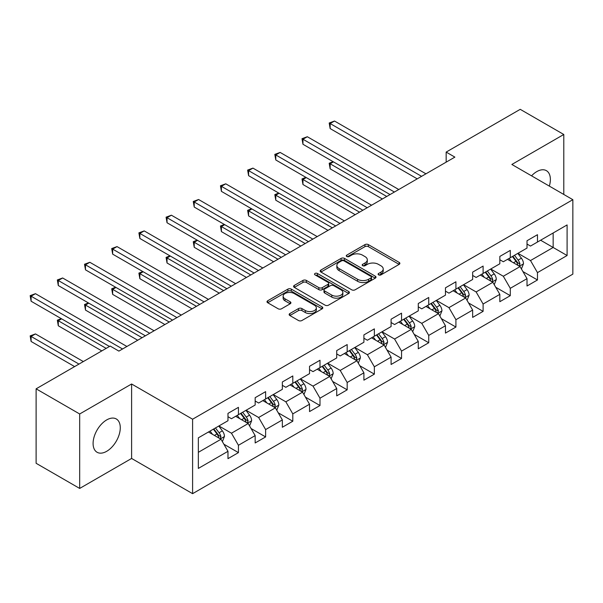 <?xml version="1.0" encoding="UTF-8"?>
<svg xmlns="http://www.w3.org/2000/svg" width="603" height="603" viewBox="0 0 603 603"><rect width="100%" height="100%" fill="white"/><g stroke="black" fill="none" stroke-linecap="round" stroke-linejoin="round"><path stroke-width="0.9" d="M378.594 274.87A1.696 0.98 0 0 0 380.99 274.87L399.163 264.37A2.42 1.394 0 0 0 399.872 263.383A2.42 1.394 0 0 0 399.163 262.395L368.373 244.622A2.42 1.394 0 0 0 364.951 244.622L346.778 255.114A1.696 0.98 0 0 0 346.28 255.808A1.696 0.98 0 0 0 346.778 256.501A1.696 0.98 0 0 0 349.167 256.501L351.526 255.137A7.741 4.47 0 0 1 362.471 255.137L365.034 256.622A7.741 4.47 0 0 1 367.302 259.78A7.741 4.47 0 0 1 365.034 262.938L362.682 264.302A1.696 0.98 0 0 0 362.184 264.988A1.696 0.98 0 0 0 362.682 265.682A1.696 0.98 0 0 0 365.079 265.682L367.431 264.325A7.741 4.47 0 0 1 378.375 264.325L380.945 265.802A7.741 4.47 0 0 1 383.214 268.968A7.741 4.47 0 0 1 380.945 272.126L378.594 273.483A1.696 0.98 0 0 0 378.096 274.177A1.696 0.98 0 0 0 378.594 274.87L378.594 273.483M106.686 451.308A19.221 11.095 120 0 0 119.243 434.371A19.221 11.095 120 0 0 116.296 418.964A19.221 11.095 120 0 0 106.686 419.922A19.221 11.095 120 0 0 94.128 436.858A19.221 11.095 120 0 0 97.075 452.265A19.221 11.095 120 0 0 106.686 451.308M549.325 186.101A19.221 11.095 120 0 0 546.386 170.657A19.221 11.095 120 0 0 536.776 171.614A19.221 11.095 120 0 0 531.552 175.835M289.855 313.552A2.42 1.394 0 0 0 289.146 314.54A2.42 1.394 0 0 0 289.855 315.527L298.493 320.517A2.42 1.394 0 0 0 301.915 320.517L322.1 308.864A2.42 1.394 0 0 0 322.809 307.877A2.42 1.394 0 0 0 322.1 306.889L291.309 289.116A2.42 1.394 0 0 0 287.887 289.116L267.709 300.769A2.42 1.394 0 0 0 267.001 301.756A2.42 1.394 0 0 0 267.709 302.744L278.141 308.766A2.42 1.394 0 0 0 281.563 308.766L290.201 303.776A2.42 1.394 0 0 0 290.91 302.789A2.42 1.394 0 0 0 290.201 301.801L285.023 298.817A6.475 3.739 0 0 1 283.131 296.171A6.475 3.739 0 0 1 287.126 292.719A6.475 3.739 0 0 1 294.174 293.533L314.449 305.231A6.475 3.739 0 0 1 316.341 307.877A6.475 3.739 0 0 1 312.346 311.329A6.475 3.739 0 0 1 305.299 310.515L301.915 308.57A2.42 1.394 0 0 0 298.493 308.57L289.855 313.552L289.855 315.527M131.605 383.998L79.679 413.982L36.112 388.829L36.112 463.285L79.679 488.438L131.605 458.453L192.598 493.669L192.598 419.213L131.605 383.998L131.605 458.453M563.79 194.445L563.79 134.484L511.857 164.468L572.85 199.683L192.598 419.213M563.79 134.484L520.223 109.331L446.16 152.092L446.16 162.154M36.112 388.829L110.176 346.069L118.889 351.104L454.873 157.119L446.16 152.092M351.692 289.802A2.42 1.394 0 0 0 355.114 289.802L375.3 278.149A2.42 1.394 0 0 0 376.008 277.161A2.42 1.394 0 0 0 375.3 276.174L344.509 258.401A2.42 1.394 0 0 0 341.087 258.401L320.902 270.054A2.42 1.394 0 0 0 320.193 271.041A2.42 1.394 0 0 0 320.902 272.028L351.692 289.802M315.678 275.232A1.696 0.98 0 0 1 317.397 275.473L348.67 293.525L328.514 305.163A2.42 1.394 0 0 1 325.092 305.163L294.302 287.382L294.302 285.407A2.42 1.394 0 0 0 293.593 286.395A2.42 1.394 0 0 0 294.302 287.382M294.302 285.407L302.947 280.425A2.42 1.394 0 0 1 306.362 280.425L318.851 287.631A2.42 1.394 0 0 0 322.273 287.631L328.002 284.322A2.42 1.394 0 0 0 328.71 283.335A2.42 1.394 0 0 0 328.002 282.347L315 274.84A1.696 0.98 0 0 1 314.51 274.154A1.696 0.98 0 0 1 315.55 273.249A1.696 0.98 0 0 1 317.397 273.461L348.7 291.535A2.42 1.394 0 0 1 349.408 292.523A2.42 1.394 0 0 1 348.7 293.51L348.7 291.535M192.598 493.669L572.85 274.131L572.85 199.683M223.879 444.215L238.434 452.619L238.434 445.278L255.159 435.615L255.159 442.964L265.621 436.926L265.621 429.577L282.347 419.922L282.347 427.263L292.802 421.226L292.802 413.884L309.535 404.221L309.535 411.57L319.989 405.533L319.989 398.191L336.723 388.528L336.723 395.877L347.177 389.84L347.177 382.49L363.903 372.835L363.903 380.176L374.357 374.139L374.357 366.797L391.091 357.142L391.091 364.483L401.545 358.446L401.545 351.104L418.278 341.441L418.278 348.79L428.733 342.753L428.733 335.404L445.459 325.748L445.459 333.09L455.921 327.052L455.921 319.711L472.646 310.055L472.646 317.397L483.101 311.359L483.101 304.018L499.834 294.354L499.834 301.704L510.289 295.666L510.289 288.317L527.014 278.661L527.014 286.003L537.477 279.973L537.477 272.624L567.099 255.521L567.099 224.934L553.155 232.984L553.155 247.471L567.099 255.521M238.434 452.619L227.979 458.657L227.979 451.308L198.349 468.418L198.349 437.831L227.979 420.728L227.979 413.379L238.434 407.342L238.434 414.691L255.159 405.028L255.159 397.686L265.621 391.649L265.621 398.99L282.347 389.334L282.347 381.985L292.802 375.955L292.802 383.297L309.535 373.641L309.535 366.292L319.989 360.255L319.989 367.604L336.723 357.941L336.723 350.599L347.177 344.562L347.177 351.903L363.903 342.248L363.903 334.906L374.357 328.869L374.357 336.21L391.091 326.555L391.091 319.206L401.545 313.168L401.545 320.517L418.278 310.854L418.278 303.513L428.733 297.475L428.733 304.817L445.459 295.161L445.459 287.819L455.921 281.782L455.921 289.123L472.646 279.468L472.646 272.119L483.101 266.081L483.101 273.43L499.834 263.767L499.834 256.426L510.289 250.388L510.289 257.737L527.014 248.074L527.014 240.733L537.477 234.695L537.477 242.037L567.099 224.934M235.645 416.296L248.195 423.54L231.462 433.203L218.912 425.959M227.979 416.703L231.462 418.716L238.434 414.691M231.462 433.203L238.434 445.278M248.195 423.54L255.159 435.615M262.833 400.603L275.375 407.847L258.649 417.502L246.099 410.259M255.159 401.003L258.649 403.015L265.621 398.99M258.649 417.502L265.621 429.577M275.375 407.847L282.347 419.922M290.013 384.91L302.563 392.154L285.837 401.809L273.287 394.566M282.347 385.309L285.837 387.322L292.802 383.297M285.837 401.809L292.802 413.884M302.563 392.154L309.535 404.221M317.201 369.209L329.751 376.453L313.017 386.116L300.475 378.872M309.535 369.616L313.017 371.629L319.989 367.604M313.017 386.116L319.989 398.191M329.751 376.453L336.723 388.528M344.388 353.516L356.931 360.76L340.205 370.415L327.655 363.172M336.723 353.916L340.205 355.928L347.177 351.903M340.205 370.415L347.177 382.49M356.931 360.76L363.903 372.835M371.569 337.823L384.119 345.067L367.393 354.722L354.843 347.479M363.903 338.223L367.393 340.235L374.357 336.21M367.393 354.722L374.357 366.797M384.119 345.067L391.091 357.142M398.756 322.123L411.306 329.366L394.573 339.029L382.031 331.786M391.091 322.53L394.573 324.542L401.545 320.517M394.573 339.029L401.545 351.104M411.306 329.366L418.278 341.441M425.944 306.43L438.494 313.673L421.761 323.336L409.211 316.085M418.278 306.829L421.761 308.842L428.733 304.817M421.761 323.336L428.733 335.404M438.494 313.673L445.459 325.748M453.132 290.736L465.674 297.98L448.949 307.636L436.399 300.392M445.459 291.136L448.949 293.148L455.921 289.123M448.949 307.636L455.921 319.711M465.674 297.98L472.646 310.055M480.312 275.036L492.862 282.287L476.129 291.942L463.586 284.699M472.646 275.443L476.129 277.455L483.101 273.43M476.129 291.942L483.101 304.018M492.862 282.287L499.834 294.354M507.5 259.343L520.05 266.586L503.317 276.249L490.767 269.006M499.834 259.75L503.317 261.755L510.289 257.737M503.317 276.249L510.289 288.317M520.05 266.586L527.014 278.661M540.612 240.228L553.155 247.471L530.504 260.549L517.954 253.305M527.014 244.049L530.504 246.062L537.477 242.037M530.504 260.549L537.477 272.624M79.679 413.982L79.679 488.438M198.349 452.318L221.007 439.24L208.457 431.997M221.007 439.24L227.979 451.308M522.922 271.569L537.477 279.973M495.734 287.262L510.289 295.666M468.554 302.962L483.101 311.359M441.366 318.655L455.921 327.052M414.178 334.348L428.733 342.753M386.998 350.049L401.545 358.446M359.81 365.742L374.357 374.139M332.622 381.435L347.177 389.84M305.442 397.128L319.989 405.533M278.254 412.829L292.802 421.226M251.067 428.522L265.621 436.926M379.272 275.104L380.945 274.139A7.741 4.47 0 0 0 383.214 270.981L383.214 268.968M367.302 259.78L367.302 261.792A7.741 4.47 0 0 1 365.034 264.951L363.36 265.923M399.126 264.393L368.373 246.635A2.42 1.394 0 0 0 364.951 246.635L347.456 256.735M375.27 278.171L344.509 260.413A2.42 1.394 0 0 0 341.087 260.413L320.939 272.043M371.026 277.855A1.696 0.98 0 0 0 371.516 277.161A1.696 0.98 0 0 0 371.026 276.468L343.996 260.865A1.696 0.98 0 0 0 341.599 260.865L339.12 262.297A7.741 4.47 0 0 0 336.851 265.463A7.741 4.47 0 0 0 339.12 268.621L357.594 279.287A7.741 4.47 0 0 0 368.546 279.287L371.026 277.855L371.026 279.867A1.696 0.98 0 0 0 371.516 279.174L371.516 277.161M336.851 265.463L336.851 267.476A7.741 4.47 0 0 0 339.12 270.634L339.12 268.621M371.026 279.867L368.546 281.3A7.741 4.47 0 0 1 357.594 281.3L339.12 270.634M294.339 287.405L302.947 282.438L302.947 280.425M328.71 283.335L328.71 285.347A2.42 1.394 0 0 1 328.002 286.335L322.273 289.644A2.42 1.394 0 0 1 318.851 289.644L306.362 282.438A2.42 1.394 0 0 0 302.947 282.438M331.808 295.108A6.475 3.739 0 0 0 338.863 295.922A6.475 3.739 0 0 0 342.858 292.47A6.475 3.739 0 0 0 340.959 289.832L333.821 285.701A2.42 1.394 0 0 0 330.399 285.701L324.67 289.01A2.42 1.394 0 0 0 323.962 289.998A2.42 1.394 0 0 0 324.67 290.985L331.808 295.108L331.808 297.121A6.475 3.739 0 0 0 338.863 297.935A6.475 3.739 0 0 0 342.858 294.483L342.858 292.47M323.962 289.998L323.962 292.01A2.42 1.394 0 0 0 324.67 292.998L324.67 290.985M331.808 297.121L324.67 292.998M316.341 307.877L316.341 309.889A6.475 3.739 0 0 1 312.346 313.341A6.475 3.739 0 0 1 305.299 312.527L301.915 310.583A2.42 1.394 0 0 0 298.493 310.583L289.892 315.55M283.131 296.171L283.131 298.184A6.475 3.739 0 0 0 285.023 300.829L285.023 298.817M290.171 303.799L285.023 300.829M322.07 308.879L291.309 291.121A2.42 1.394 0 0 0 287.887 291.121L267.74 302.759M521.422 268.976L523.494 263.752A6.527 3.769 -120 0 0 521.414 258.19L517.819 253.388M511.548 261.679L509.105 258.416M333.459 161.883L330.15 163.79L330.15 168.825L382.377 198.975M519.04 266.006L519.974 264.031A6.527 3.769 -120 0 0 518.105 260.104L514.502 255.303M512.867 256.245L516.861 261.574A3.324 1.922 60 0 1 517.464 262.584L519.974 264.031M512.414 256.509L516.01 261.31A6.527 3.769 60 0 1 517.879 265.237M330.15 168.825L329.193 163.24L386.734 196.465M329.193 163.24L333.075 161.657M421.587 176.34L330.15 123.547L334.507 121.03L425.944 173.822M417.231 178.857L330.15 128.575L330.15 123.547L329.193 122.997L334.507 121.03M330.15 128.575L329.193 122.997M494.241 284.669L496.314 279.445A6.527 3.769 -120 0 0 494.226 273.883L490.631 269.081M484.36 277.372L481.918 274.116M306.279 177.576L302.962 179.49L302.962 184.518L355.19 214.676M491.852 281.699L492.787 279.724A6.527 3.769 -120 0 0 490.917 275.797L487.322 270.996M485.686 271.938L489.674 277.267A3.324 1.922 60 0 1 490.277 278.277L492.787 279.724M485.227 272.202L488.822 277.003A6.527 3.769 60 0 1 490.691 280.93M302.962 184.518L302.005 178.933L359.546 212.158M302.005 178.933L305.894 177.357M467.054 300.362L469.126 295.138A6.527 3.769 -120 0 0 467.039 289.583L463.443 284.782M457.172 293.073L454.73 289.809M279.091 193.269L275.782 195.184L275.782 200.211L328.002 230.369M464.664 297.392L465.599 295.417A6.527 3.769 -120 0 0 463.73 291.49L460.134 286.689M458.499 287.631L462.486 292.96A3.324 1.922 60 0 1 463.089 293.97L465.599 295.417M458.046 287.895L461.642 292.696A6.527 3.769 60 0 1 463.511 296.623M275.782 200.211L274.817 194.633L332.359 227.851M274.817 194.633L278.707 193.05M394.4 192.033L302.962 139.24L307.319 136.73L398.756 189.515M390.043 194.55L302.962 144.275L302.962 139.24L302.005 138.69L307.319 136.73M302.962 144.275L302.005 138.69M367.212 207.726L275.782 154.941L280.131 152.423L371.569 205.216M362.855 210.243L275.782 159.968L275.782 154.941L274.817 154.383L280.131 152.423M275.782 159.968L274.817 154.383M439.866 316.062L441.939 310.839A6.527 3.769 -120 0 0 439.858 305.276L436.263 300.475M429.992 308.766L427.55 305.502M251.903 208.97L248.594 210.877L248.594 215.912L300.822 246.062M437.476 313.093L438.411 311.118A6.527 3.769 -120 0 0 436.542 307.183L432.946 302.382M431.311 303.332L435.306 308.653A3.324 1.922 60 0 1 435.909 309.671L438.411 311.118M430.859 303.595L434.454 308.397A6.527 3.769 60 0 1 436.323 312.324M248.594 215.912L247.637 210.326L305.178 243.544M247.637 210.326L251.519 208.744M412.686 331.756L414.758 326.532A6.527 3.769 -120 0 0 412.671 320.969L409.075 316.168M402.804 324.459L400.362 321.203M224.715 224.663L221.407 226.577L221.407 231.605L273.634 261.755M410.296 328.786L411.231 326.811A6.527 3.769 -120 0 0 409.362 322.884L405.766 318.083M404.123 319.025L408.118 324.354A3.324 1.922 60 0 1 408.721 325.364L411.231 326.811M403.671 319.289L407.266 324.09A6.527 3.769 60 0 1 409.135 328.017M221.407 231.605L220.449 226.019L277.991 259.245M220.449 226.019L224.339 224.444M385.498 347.449L387.571 342.225A6.527 3.769 -120 0 0 385.483 336.662L381.887 331.861M375.616 340.16L373.174 336.896M197.535 240.356L194.219 242.27L194.219 247.298L246.446 277.455M383.109 344.479L384.043 342.504A6.527 3.769 -120 0 0 382.174 338.577L378.578 333.776M376.943 334.718L380.93 340.047A3.324 1.922 60 0 1 381.533 341.057L384.043 342.504M376.483 334.982L380.086 339.783A6.527 3.769 60 0 1 381.955 343.71M194.219 247.298L193.261 241.72L250.803 274.938M193.261 241.72L197.151 240.137M340.032 223.427L248.594 170.634L252.951 168.116L344.388 220.909M335.675 225.937L248.594 175.661L248.594 170.634L247.637 170.084L252.951 168.116M248.594 175.661L247.637 170.084M312.844 239.12L221.407 186.327L225.763 183.817L317.201 236.602M308.487 241.637L221.407 191.362L221.407 186.327L220.449 185.777L225.763 183.817M221.407 191.362L220.449 185.777M285.656 254.813L194.219 202.028L198.575 199.51L290.013 252.303M281.3 257.33L194.219 207.055L194.219 202.028L193.261 201.47L198.575 199.51M194.219 207.055L193.261 201.47M358.31 363.142L360.383 357.926A6.527 3.769 -120 0 0 358.303 352.363L354.7 347.562M348.436 355.853L345.986 352.589M170.347 256.056L167.039 257.963L167.039 262.998L219.266 293.148M355.921 360.179L356.855 358.205A6.527 3.769 -120 0 0 354.986 354.27L351.391 349.469M349.755 350.418L353.742 355.74A3.324 1.922 60 0 1 354.353 356.75L356.855 358.205M349.303 350.682L352.898 355.484A6.527 3.769 60 0 1 354.768 359.411M167.039 262.998L166.081 257.413L223.623 290.631M166.081 257.413L169.963 255.83M258.476 270.513L167.039 217.721L171.395 215.203L262.833 267.996M254.119 273.023L167.039 222.748L167.039 217.721L166.081 217.17L171.395 215.203M167.039 222.748L166.081 217.17M331.122 378.842L333.195 373.619A6.527 3.769 -120 0 0 331.115 368.056L327.519 363.255M321.248 371.546L318.806 368.29M143.16 271.749L139.851 273.664L139.851 278.692L192.078 308.842M328.741 375.873L329.675 373.898A6.527 3.769 -120 0 0 327.806 369.971L324.203 365.169M322.567 366.111L326.562 371.44A3.324 1.922 60 0 1 327.165 372.45L329.675 373.898M322.115 366.375L325.71 371.177A6.527 3.769 60 0 1 327.58 375.104M139.851 278.692L138.894 273.106L196.435 306.332M138.894 273.106L142.775 271.531M231.288 286.206L139.851 233.414L144.207 230.904L235.645 283.689M226.932 288.724L139.851 238.449L139.851 233.414L138.894 232.864L144.207 230.904M139.851 238.449L138.894 232.864M303.942 394.535L306.015 389.312A6.527 3.769 -120 0 0 303.927 383.749L300.332 378.948M294.06 387.247L291.618 383.983M115.98 287.443L112.663 289.357L112.663 294.385L164.89 324.542M301.553 391.566L302.487 389.591A6.527 3.769 -120 0 0 300.618 385.664L297.023 380.862M295.387 381.805L299.374 387.134A3.324 1.922 60 0 1 299.977 388.144L302.487 389.591M294.927 382.068L298.523 386.87A6.527 3.769 60 0 1 300.4 390.797M112.663 294.385L111.706 288.799L169.247 322.025M111.706 288.799L115.595 287.224M204.1 301.899L112.663 249.114L117.02 246.597L208.457 299.389M199.744 304.417L112.663 254.142L112.663 249.114L111.706 248.557L117.02 246.597M112.663 254.142L111.706 248.557M276.754 410.228L278.827 405.012A6.527 3.769 -120 0 0 276.747 399.45L273.144 394.648M266.873 402.94L264.431 399.676M88.792 303.143L85.483 305.05L85.483 310.085L137.71 340.235M274.365 407.266L275.3 405.284A6.527 3.769 -120 0 0 273.43 401.357L269.835 396.555M268.199 397.505L272.187 402.827A3.324 1.922 60 0 1 272.797 403.837L275.3 405.284M267.747 397.769L271.342 402.57A6.527 3.769 60 0 1 273.212 406.497M85.483 310.085L84.518 304.5L142.067 337.718M84.518 304.5L88.407 302.917M176.92 317.6L85.483 264.807L89.839 262.29L181.277 315.083M172.564 320.11L85.483 269.835L85.483 264.807L84.518 264.25L89.839 262.29M85.483 269.835L84.518 264.25M249.567 425.929L251.639 420.706A6.527 3.769 -120 0 0 249.559 415.143L245.964 410.341M239.693 418.633L237.25 415.369M61.604 318.836L58.295 320.751L58.295 325.778L101.809 350.901M247.185 422.959L248.119 420.984A6.527 3.769 -120 0 0 246.25 417.057L242.647 412.256M241.012 413.198L245.006 418.527A3.324 1.922 60 0 1 245.609 419.537L248.119 420.984M240.559 413.462L244.155 418.263A6.527 3.769 60 0 1 246.024 422.19M58.295 325.778L57.338 320.193L106.166 348.383M57.338 320.193L61.22 318.618M149.732 333.293L58.295 280.501L62.652 277.983L154.089 330.776M145.376 335.811L58.295 285.536L58.295 280.501L57.338 279.95L62.652 277.983M58.295 285.536L57.338 279.95M222.386 441.622L224.459 436.399A6.527 3.769 -120 0 0 222.371 430.836L218.776 426.035M212.505 434.326L210.063 431.07M83.335 361.566L35.464 333.926L31.107 336.444L31.107 341.471L74.621 366.594M219.997 438.652L220.932 436.678A6.527 3.769 -120 0 0 219.062 432.75L215.467 427.949M213.831 428.891L217.819 434.22A3.324 1.922 60 0 1 218.422 435.23L220.932 436.678M213.372 429.155L216.967 433.956A6.527 3.769 60 0 1 218.836 437.884M31.107 341.471L30.15 335.886L78.978 364.084M30.15 335.886L35.464 333.926M122.545 348.986L31.107 296.201L35.464 293.684L126.901 346.476M109.475 346.476L31.107 301.229L31.107 296.201L30.15 295.643L35.464 293.684M31.107 301.229L30.15 295.643M380.945 274.139L380.945 272.126M362.682 265.682L362.682 264.302M365.034 264.951L365.034 262.938M346.778 256.501L346.778 255.114M364.951 246.635L364.951 244.622M368.373 246.635L368.373 244.622M399.163 264.37L399.163 262.395M320.902 272.028L320.902 270.054M341.087 260.413L341.087 258.401M344.509 260.413L344.509 258.401M375.3 278.149L375.3 276.174M357.594 281.3L357.594 279.287M368.546 281.3L368.546 279.287M306.362 282.438L306.362 280.425M318.851 289.644L318.851 287.631M322.273 289.644L322.273 287.631M328.002 286.335L328.002 284.322M317.397 275.473L317.397 273.461M298.493 310.583L298.493 308.57M301.915 310.583L301.915 308.57M305.299 312.527L305.299 310.515M290.201 303.776L290.201 301.801M267.709 302.744L267.709 300.769M287.887 291.121L287.887 289.116M291.309 291.121L291.309 289.116M322.1 308.864L322.1 306.889M519.402 266.217L523.457 263.873M518.105 260.104L521.414 258.19M513.455 262.78L516.01 261.31M492.214 281.91L496.269 279.573M490.917 275.797L494.226 273.883M486.274 278.48L488.822 277.003M465.034 297.603L469.081 295.266M463.73 291.49L467.039 289.583M459.087 294.174L461.642 292.696M437.846 313.304L441.901 310.96M436.542 307.183L439.858 305.276M431.899 309.867L434.454 308.397M410.658 328.997L414.713 326.66M409.362 322.884L412.671 320.969M404.711 325.567L407.266 324.09M383.478 344.69L387.525 342.353M382.174 338.577L385.483 336.662M377.531 341.26L380.086 339.783M356.29 360.39L360.338 358.046M354.986 354.27L358.303 352.363M350.343 356.953L352.898 355.484M329.102 376.084L333.158 373.747M327.806 369.971L331.115 368.056M323.155 372.654L325.71 371.177M301.915 391.777L305.97 389.44M300.618 385.664L303.927 383.749M295.975 388.347L298.523 386.87M274.734 407.477L278.782 405.133M273.43 401.357L276.747 399.45M268.787 404.04L271.342 402.57M247.547 423.17L251.602 420.834M246.25 417.057L249.559 415.143M241.599 419.733L244.155 418.263M220.359 438.863L224.414 436.527M219.062 432.75L222.371 430.836M214.419 435.434L216.967 433.956"/></g></svg>
